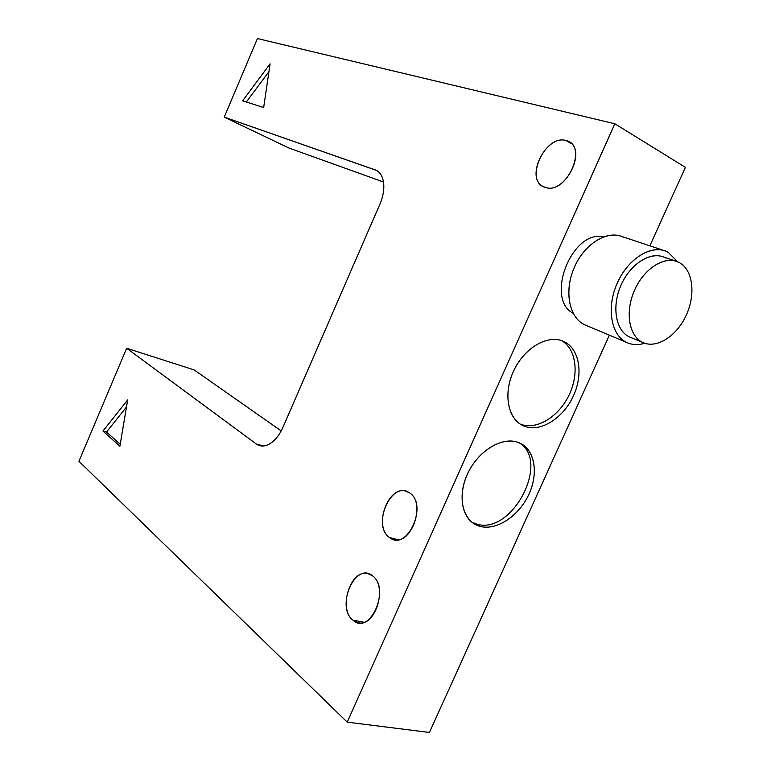 <?xml version="1.0" encoding="UTF-8"?>
<svg xmlns="http://www.w3.org/2000/svg" width="771" height="771" viewBox="0 0 771 771"><rect width="100%" height="100%" fill="white"/><g stroke="black" fill="none" stroke-linecap="round" stroke-linejoin="round"><path stroke-width="1.16" d="M664.689 250.758L620.896 236.186C604.946 230.606 582.828 245.756 573.518 269.252C564.006 292.681 569.644 318.259 584.996 324.899L627.083 342.632C611.673 335.954 606.343 309.634 616.308 285.347C626.071 260.983 648.662 245.149 664.689 250.758L668.149 252.252L677.69 261.812L668.149 252.252C652.758 243.578 628.577 257.716 617.455 282.668C606.093 307.513 611.027 335.722 627.083 342.632L584.996 324.899L627.083 342.632C632.49 345.003 638.378 345.206 644.749 343.249C638.59 345.148 632.866 345.013 627.584 342.854M676.446 261.34L662.703 256.695C648.681 251.722 628.924 265.513 620.347 286.783C611.586 307.976 616.145 331.087 629.637 337.014L642.908 342.526C629.406 336.59 624.934 313.286 633.829 291.852C642.532 270.351 662.414 256.358 676.446 261.34L679.309 262.583C692.84 269.754 695.885 293.992 686.469 314.713C677.246 335.52 657.499 348.685 643.515 342.787L629.637 337.014L643.515 342.787M379.91 204.18C383.206 196.364 384.421 189.078 383.544 182.313C382.589 176.337 380.151 172.328 376.2 170.304L224.245 117.125L288.942 148.022L383.495 181.995L288.942 148.022L224.245 117.125L257.427 38.55L614.844 123.774L347.22 722.148L429.418 732.45L609.379 335.183L429.418 732.45L347.22 722.148L78.931 461.28L126.656 348.251L194.157 369.907L126.656 348.251L256.271 443.961L259.596 445.609C262.882 446.525 266.38 445.86 270.091 443.614C275.286 440.299 279.565 434.883 282.918 427.375L379.91 204.18L282.918 427.375C279.565 434.883 275.286 440.299 270.091 443.614C264.896 446.679 260.29 446.785 256.271 443.961L263.296 445.985L256.271 443.961L126.656 348.251L78.931 461.28L347.22 722.148L614.844 123.774L685.4 167.355L614.844 123.774L257.427 38.55L224.245 117.125L375.043 169.822C379.64 171.547 382.474 175.721 383.544 182.313C384.421 189.078 383.206 196.364 379.91 204.18M372.518 575.841L367.931 573.614C350.815 568.574 337.775 608.637 352.839 620.096L364.066 622.255L352.839 620.096L358.168 622.717C375.419 627.44 387.967 586.288 372.518 575.841C390.916 588.774 369.733 636.22 352.839 620.096C335.404 606.555 355.489 561.182 372.518 575.841M409.44 492.814L406.134 491.272C388.121 484.92 373.087 526.863 389.548 537.551L398.106 539.7L389.548 537.551L393.615 539.488C411.753 545.511 426.315 502.461 409.44 492.814C428.647 504.205 407.233 552.171 389.548 537.551C371.314 525.494 391.61 479.649 409.44 492.814M571.484 143.724L566.059 140.563C546.176 134.183 524.531 177.879 543.16 186.505L545.242 187.372C564.401 194.957 587.512 150.914 568.988 141.777L566.059 140.563L571.484 143.724M603.414 236.909C572.015 229.324 544.798 298.743 573.142 313.277C544.798 298.743 572.015 229.324 603.414 236.909M517.813 442.284C502.721 436.897 480.68 449.262 469.481 470.011C458.119 490.693 460.248 514.893 473.596 523.461L479.967 526.342L476.382 523.981L471.862 522.189L479.967 526.342C495.984 530.814 517.611 516.984 527.933 496.283C538.428 475.659 535.749 451.806 521.408 443.884L517.813 442.284C534.245 447.845 539.16 471.929 529.128 493.787C519.326 515.722 496.669 531.026 479.967 526.342C463.13 522.006 456.711 497.729 467.178 474.657C477.394 451.507 501.545 436.396 517.813 442.284M563.293 341.264C548.017 334.412 525.147 347.297 514.296 369.56C503.251 391.726 507.058 417.352 521.851 425.043L524.955 426.421C541.184 432.309 563.534 417.863 573.499 395.725C583.686 373.675 579.387 348.319 563.514 341.36L563.293 341.264C579.281 348.068 583.724 373.434 573.566 395.562C563.64 417.786 541.232 432.329 524.955 426.421C508.532 420.87 502.625 395.205 513.226 371.834C523.586 348.357 547.458 334.122 563.293 341.264M561.51 340.589C576.255 348.82 579.387 373.925 568.998 395.205C558.792 416.571 537.05 430.141 521.186 424.397C537.05 430.141 558.792 416.571 568.998 395.205C579.387 373.925 576.255 348.82 561.51 340.589M519.481 442.94C550.706 462.099 511.472 535.758 476.382 523.981C511.472 535.758 550.706 462.099 519.481 442.94M649.857 245.824L685.4 167.355L649.857 245.824M270.081 63.839L242.634 100.808L263.663 107.554L270.081 63.839L263.663 107.554L242.634 100.808L270.081 63.839M246.344 101.994L268.934 71.655L246.344 101.994M127.668 399.937L102.938 431.066L106.514 432.039L126.492 406.953L106.514 432.039L102.938 431.066L119.91 446.197L127.668 399.937L119.91 446.197L102.938 431.066L127.668 399.937M120.247 444.221L106.514 432.039L120.247 444.221M281.213 430.912L194.157 369.907L281.213 430.912M566.059 140.563C588.832 145.199 566.396 195.449 545.242 187.372C523.596 181.811 544.808 133.884 566.059 140.563M642.908 342.526C656.796 348.974 676.813 336.069 686.267 315.166C695.905 294.358 692.946 269.802 679.309 262.583C665.826 255.037 644.623 267.614 634.793 289.617C624.741 311.513 628.876 336.397 642.908 342.526M584.996 324.899C569.008 318.028 563.736 290.628 574.617 266.679C585.266 242.605 608.984 229.132 624.346 237.661M629.637 337.014C615.615 330.894 611.384 306.232 621.291 284.576C630.996 262.815 652.073 250.421 665.566 257.928"/></g></svg>
